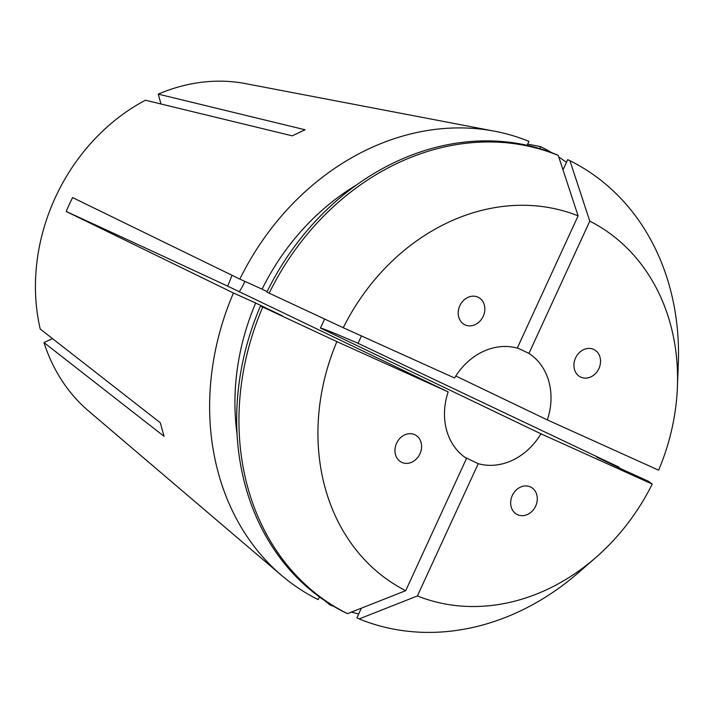 <?xml version="1.0" encoding="UTF-8"?>
<svg xmlns="http://www.w3.org/2000/svg" width="714" height="714" viewBox="0 0 714 714"><rect width="100%" height="100%" fill="white"/><g stroke="black" fill="none" stroke-linecap="round" stroke-linejoin="round"><path stroke-width="1.07" d="M465.135 324.906A15.289 12.825 115.6 0 0 482.602 317.489A15.289 12.825 115.6 0 0 479.853 298.256A15.289 12.825 115.6 0 0 477.907 297.122A15.289 12.825 115.6 0 0 460.441 304.53A15.289 12.825 115.6 0 0 463.19 323.763A15.289 12.825 115.6 0 0 465.135 324.906M419.957 453.809A15.289 12.825 115.6 0 0 412.915 434.023A15.289 12.825 115.6 0 0 396.582 443.251A15.289 12.825 115.6 0 0 403.624 463.038A15.289 12.825 115.6 0 0 419.957 453.809M530.368 486.912A15.289 12.825 115.6 0 0 527.78 486.109A15.289 12.825 115.6 0 0 511.679 497.006A15.289 12.825 115.6 0 0 517.588 514.696A15.289 12.825 115.6 0 0 520.176 515.49A15.289 12.825 115.6 0 0 536.268 504.593A15.289 12.825 115.6 0 0 530.368 486.912M575.538 358A15.289 12.825 115.6 0 0 578.09 375.385A15.289 12.825 115.6 0 0 598.912 368.558A15.289 12.825 115.6 0 0 596.369 351.172A15.289 12.825 115.6 0 0 575.538 358M464.912 457.29L478.237 463.672A61.163 51.301 -64.4 0 0 540.935 433.809L320.452 328.056L324.629 319.033M237.048 434.103A223.259 187.238 -64.4 0 1 255.674 303.031L282.708 315.999L260.485 305.958A252.31 211.603 -64.4 0 0 345.228 612.567L347.504 613.656L405.713 590.665L466.545 458.397A61.163 51.301 -64.4 0 1 448.169 391.897L227.686 286.153L232.05 275.309M244.84 281.361A61.163 51.301 -64.4 0 1 244.126 282.967A61.163 51.301 -64.4 0 1 239.333 291.74M319.426 596.913L318.194 599.599A252.31 211.612 -64.4 0 1 281.593 575.439L88.465 410.907A185.908 155.911 -64.4 0 1 43.973 342.595L164.05 436.308L160.302 422.759L40.225 329.038A185.908 155.911 -64.4 0 1 55.273 197.653A185.908 155.911 -64.4 0 1 145.469 100.219L292.267 135.847L305.048 129.761L158.249 94.123A185.908 155.911 -64.4 0 1 245.438 83.6L494.65 131.215A252.31 211.612 -64.4 0 1 528.949 141.381L527.137 145.317M281.593 575.439A252.31 211.612 -64.4 0 1 233.451 292.99L66.206 211.478L69.249 204.463L72.596 197.582L239.842 279.103A252.31 211.612 -64.4 0 1 494.65 131.215M539.739 148.61L540.641 146.665L527.691 144.121M540.641 146.665A252.31 211.612 -64.4 0 1 551.788 152.698M558.776 157.026A252.31 211.612 -64.4 0 1 566.434 162.31M361.471 335.955L358.009 343.3A458.745 4.793 24.7 0 0 320.452 328.056M540.935 433.809L652.23 484.083L648.294 481.218L623.795 470.089L596.77 457.121L618.984 467.161L358.009 343.3M618.984 467.161A252.31 211.612 -64.4 0 1 618.743 467.661M358.723 613.915A252.31 211.612 -64.4 0 1 351.386 612.121M334.125 606.552A252.31 211.612 -64.4 0 1 329.877 604.883L325.182 600.938M269.151 293.159L343.264 327.726L454.559 378.001A61.163 51.301 -64.4 0 1 517.257 348.137L578.099 215.86L558.259 155.438L555.983 154.349A252.31 211.603 -64.4 0 0 266.875 292.071L269.151 293.159A252.31 211.603 -64.4 0 1 558.259 155.438M455.791 376.01L547.326 419.912A61.163 51.301 -64.4 0 0 528.949 353.412L517.382 347.87M43.973 342.595L52.434 338.561M160.98 103.976L158.249 94.123M330.198 604.178L329.877 604.883M233.451 292.99L255.674 303.031M652.23 484.083A206.426 173.127 -64.4 0 1 595.654 557.679L578.394 572.699A252.31 211.603 -64.4 0 1 359.187 618.931L356.911 617.842L361.355 608.185M528.949 353.412L589.791 221.144L569.942 160.721L567.666 159.633L562.98 169.825M347.504 613.656A252.31 211.603 -64.4 0 1 262.761 307.056L336.874 341.622L448.169 391.897M260.485 305.958L262.761 307.056M569.942 160.721A252.31 211.603 -64.4 0 1 678.3 364.39L677.399 387.247A206.426 173.127 -64.4 0 1 658.62 470.187L547.326 419.912M595.654 557.679A206.426 173.127 -64.4 0 1 417.395 595.949L359.187 618.931M405.713 590.665A206.426 173.127 -64.4 0 1 336.874 341.622M589.791 221.144A206.426 173.127 -64.4 0 1 677.399 387.247M478.237 463.672L417.395 595.949M239.842 279.103L262.065 289.143A223.259 187.238 -64.4 0 1 356.545 184.953M262.065 289.143L267.125 291.571M343.264 327.726A206.426 173.127 -64.4 0 1 578.099 215.86M66.206 211.478A458.745 4.793 -155.3 0 1 227.686 286.153"/></g></svg>
